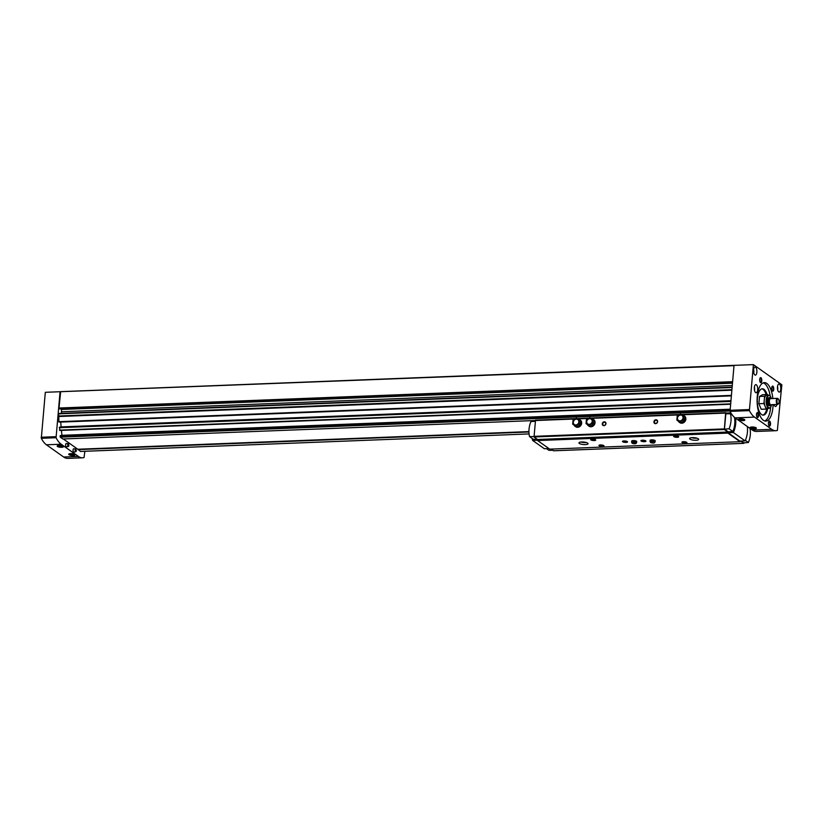 <?xml version="1.0" encoding="UTF-8"?>
<svg xmlns="http://www.w3.org/2000/svg" width="823" height="823" viewBox="0 0 823 823"><rect width="100%" height="100%" fill="white"/><g stroke="black" fill="none" stroke-linecap="round" stroke-linejoin="round"><path stroke-width="1.23" d="M76.097 451.405A1.368 0.566 -92.2 0 1 75.788 451.714L73.854 452.094A1.667 0.689 -92.2 0 1 73.052 450.459A1.667 0.689 -92.2 0 1 73.72 448.761L75.685 448.988A1.368 0.566 -92.2 0 1 76.014 449.276M68.679 446.138A1.368 0.566 -92.2 0 1 68.371 446.457L66.426 446.827A1.667 0.689 -92.2 0 1 65.624 445.192A1.667 0.689 -92.2 0 1 66.303 443.504L68.268 443.731A1.368 0.566 -92.2 0 1 68.597 444.009M63.32 438.968L77.804 449.245L528.932 431.602M60.49 435.562L729.95 409.391L60.49 435.562L60.285 437.167L62.846 438.988L535.341 420.512M61.91 435.511L61.447 430.388M59.719 427.137L730.742 400.904L59.719 427.137L59.688 430.46L730.433 404.227L59.688 430.46M61.128 427.086L60.696 421.962M58.649 413.485L732.017 387.16L58.649 413.485L58.937 422.034L731.225 395.75L58.917 422.034M732.161 385.555L61.458 411.778L61.314 413.383M61.458 411.778A3.045 1.265 87.8 0 0 61.293 409.463L61.139 408.846M734.579 365.33L60.665 391.655L58.999 408.023L59.616 408.887M734.013 365.679L60.069 391.727L56.067 437.723A32.447 13.456 87.8 0 0 61.18 444.214L78.411 456.436A32.447 13.456 87.8 0 0 82.557 457.804A32.447 13.456 87.8 0 0 84.028 457.557L84.862 451.292M77.897 449.235L80.551 451.436M752.376 430.079A32.447 13.456 87.8 0 0 756.532 431.458L775.894 430.696A32.447 13.456 87.8 0 0 777.354 430.45L781.85 384.794L753.395 364.62L734.034 365.371L730.032 411.377A32.447 13.456 87.8 0 0 735.145 417.858L752.376 430.079L771.737 429.328A32.447 13.456 87.8 0 0 775.894 430.696M730.855 412.868L726.308 413.043M528.942 431.993L77.856 449.625M82.557 457.804L67.805 458.38A32.447 13.456 87.8 0 1 63.659 457.012L46.427 444.79A32.447 13.456 87.8 0 1 41.315 438.309L45.316 392.304L60.069 391.727M68.978 454.677A3.189 0.885 5.3 0 1 68.854 454.029A3.189 0.885 5.3 0 1 71.961 453.679A3.189 0.885 5.3 0 1 74.955 454.594A3.189 0.885 5.3 0 1 72.949 455.489A3.189 0.885 5.3 0 1 68.978 454.677M57.435 446.488A3.189 0.885 5.3 0 1 57.312 445.84A3.189 0.885 5.3 0 1 60.418 445.49A3.189 0.885 5.3 0 1 63.402 446.405A3.189 0.885 5.3 0 1 61.406 447.301A3.189 0.885 5.3 0 1 57.435 446.488M753.395 364.62L749.393 410.615A32.447 13.456 87.8 0 0 754.506 417.107L771.737 429.328M738.776 419.843A3.189 0.885 5.3 0 1 738.653 419.195A3.189 0.885 5.3 0 1 741.76 418.856A3.189 0.885 5.3 0 1 744.743 419.761A3.189 0.885 5.3 0 1 742.747 420.656A3.189 0.885 5.3 0 1 738.776 419.843M750.319 428.032A3.189 0.885 5.3 0 1 750.206 427.384A3.189 0.885 5.3 0 1 753.302 427.044A3.189 0.885 5.3 0 1 756.296 427.95A3.189 0.885 5.3 0 1 754.29 428.845A3.189 0.885 5.3 0 1 750.319 428.032M776.902 404.453A4.053 1.677 -92.2 0 1 775.533 406.49A4.053 1.677 -92.2 0 1 774.021 404.566M774.968 398.435A4.053 1.677 -92.2 0 1 775.225 398.383A4.053 1.677 -92.2 0 1 775.482 398.414M757.654 389.865A4.053 1.677 -92.2 0 1 756.162 392.746A4.053 1.677 -92.2 0 1 754.321 388.754A4.053 1.677 -92.2 0 1 755.843 384.639A4.053 1.677 -92.2 0 1 757.654 389.865M780.78 389.207A4.053 1.677 -92.2 0 1 779.288 392.087A4.053 1.677 -92.2 0 1 777.447 388.096A4.053 1.677 -92.2 0 1 778.97 383.981A4.053 1.677 -92.2 0 1 780.78 389.207M756.862 372.243A4.053 1.677 -92.2 0 1 755.38 375.123A4.053 1.677 -92.2 0 1 753.539 371.142A4.053 1.677 -92.2 0 1 755.061 367.017A4.053 1.677 -92.2 0 1 756.862 372.243M770.493 424.308A2.531 1.049 -92.2 0 1 769.073 425.851A2.531 1.049 -92.2 0 1 768.415 423.619A2.531 1.049 -92.2 0 1 768.898 421.335A2.531 1.049 -92.2 0 1 770.071 421.613A2.531 1.049 -92.2 0 1 770.493 424.308M761.779 380.895A2.531 1.049 -92.2 0 1 760.359 382.438A2.531 1.049 -92.2 0 1 759.691 380.205A2.531 1.049 -92.2 0 1 760.174 377.932A2.531 1.049 -92.2 0 1 761.347 378.21A2.531 1.049 -92.2 0 1 761.779 380.895M773.733 389.372A2.531 1.049 -92.2 0 1 772.313 390.915A2.531 1.049 -92.2 0 1 771.655 388.682A2.531 1.049 -92.2 0 1 772.139 386.409A2.531 1.049 -92.2 0 1 773.311 386.687A2.531 1.049 -92.2 0 1 773.733 389.372M758.539 415.821A2.531 1.049 -92.2 0 1 757.119 417.364A2.531 1.049 -92.2 0 1 756.46 415.131A2.531 1.049 -92.2 0 1 756.944 412.858A2.531 1.049 -92.2 0 1 758.106 413.136A2.531 1.049 -92.2 0 1 758.539 415.821M773.106 404.597A19.268 7.993 -92.2 0 1 772.941 407.426A19.268 7.993 -92.2 0 1 765.853 421.119A19.268 7.993 -92.2 0 1 757.119 402.18A19.268 7.993 -92.2 0 1 764.351 382.623A19.268 7.993 -92.2 0 1 772.869 398.517M770.647 407.344A19.268 7.993 -92.2 0 1 770.637 407.519A19.268 7.993 -92.2 0 1 764.701 420.964M763.209 382.87A19.268 7.993 -92.2 0 1 770.205 395.976M767.787 408.362A13.178 5.463 -92.2 0 1 763.312 415.131A13.178 5.463 -92.2 0 1 757.335 402.169A13.178 5.463 -92.2 0 1 762.283 388.785A13.178 5.463 -92.2 0 1 767.077 394.536M766.789 408.784A13.178 5.463 -92.2 0 1 762.849 415.101M761.831 388.857A13.178 5.463 -92.2 0 1 766.151 394.577M767.9 395.163L767.622 394.515L762.551 394.711L759.536 396.449L758.857 403.733L761.203 409.278L766.275 409.082L767.499 408.373M767.622 394.515L764.608 396.254L763.929 403.537L758.857 403.733M763.929 403.537L766.275 409.082M764.608 396.254L759.536 396.449M779.042 402.097A2.531 1.049 -92.2 0 1 778.579 403.599A2.531 1.049 -92.2 0 1 776.963 401.408A2.531 1.049 -92.2 0 1 778.404 399.093A2.531 1.049 -92.2 0 1 779.042 402.097M778.404 403.784A3.045 1.265 -92.2 0 1 778.229 404.062A3.045 1.265 -92.2 0 1 777.673 404.422A3.045 1.265 -92.2 0 1 776.295 401.429A3.045 1.265 -92.2 0 1 777.437 398.342A3.045 1.265 -92.2 0 1 778.023 398.651A3.045 1.265 -92.2 0 1 778.219 398.918M777.673 404.422L770.76 404.69A3.045 1.265 -92.2 0 1 769.371 401.706A3.045 1.265 -92.2 0 1 770.513 398.61L777.437 398.342M770.091 405.729A4.053 1.677 -92.2 0 0 770.832 405.255L771.274 404.669A3.282 1.358 -92.2 0 1 769.279 401.706A3.282 1.358 -92.2 0 1 771.028 398.589L770.554 398.044A4.053 1.677 -92.2 0 0 769.772 397.632L769.094 397.653A4.053 1.677 -92.2 0 0 767.571 401.768A4.053 1.677 -92.2 0 0 769.412 405.76L770.091 405.729A4.053 1.677 -92.2 0 1 768.25 401.747A4.053 1.677 -92.2 0 1 769.772 397.632M769.145 408.311L767.211 408.383A6.594 2.736 -92.2 0 1 765.102 406.305A6.594 2.736 -92.2 0 1 764.269 399.896A6.594 2.736 -92.2 0 1 766.11 395.39A6.594 2.736 -92.2 0 1 766.686 395.215L768.631 395.133A6.594 2.736 -92.2 0 0 766.151 401.83A6.594 2.736 -92.2 0 0 769.145 408.311L770.626 407.364L771.655 404.659M756.79 413.105A2.099 0.864 -92.2 0 1 757.026 413.012A2.099 0.864 -92.2 0 1 757.962 415.718A2.099 0.864 -92.2 0 1 757.191 417.199A2.099 0.864 -92.2 0 1 756.944 417.138M771.984 386.656A2.099 0.864 -92.2 0 1 772.221 386.563A2.099 0.864 -92.2 0 1 773.157 389.269A2.099 0.864 -92.2 0 1 772.385 390.75A2.099 0.864 -92.2 0 1 772.149 390.688M760.03 378.179A2.099 0.864 -92.2 0 1 760.267 378.086A2.099 0.864 -92.2 0 1 761.203 380.782A2.099 0.864 -92.2 0 1 760.431 382.273A2.099 0.864 -92.2 0 1 760.185 382.201M768.744 421.582A2.099 0.864 -92.2 0 1 768.98 421.499A2.099 0.864 -92.2 0 1 769.917 424.195A2.099 0.864 -92.2 0 1 769.145 425.686A2.099 0.864 -92.2 0 1 768.908 425.614M62.887 446.066A2.531 0.7 5.3 0 1 60.727 446.467A2.531 0.7 5.3 0 1 58.094 445.829A2.531 0.7 5.3 0 1 57.877 445.603M59.194 445.449L60.244 446.138L61.725 445.696M755.781 427.61A2.531 0.7 5.3 0 1 753.621 428.022A2.531 0.7 5.3 0 1 750.977 427.384A2.531 0.7 5.3 0 1 750.771 427.147M752.088 426.993L753.127 427.682L754.609 427.24M744.229 419.421A2.531 0.7 5.3 0 1 742.079 419.833A2.531 0.7 5.3 0 1 739.435 419.195A2.531 0.7 5.3 0 1 739.229 418.958M740.535 418.804L741.585 419.493L743.066 419.051M74.43 454.255A2.531 0.7 5.3 0 1 72.28 454.656A2.531 0.7 5.3 0 1 69.636 454.018A2.531 0.7 5.3 0 1 69.43 453.782M70.737 453.638L71.786 454.317L73.268 453.885M60.305 445.48L60.244 446.138M71.848 453.668L71.786 454.317M741.646 418.845L741.585 419.493M753.189 427.034L753.127 427.682M593.733 424.164L594.093 420.327L592.858 419.452L589.813 417.611L586.398 419.699L586.038 423.619L587.272 424.503L590.317 426.335L593.733 424.164A4.053 3.518 -54.7 0 0 594.083 420.409M590.389 426.293A4.053 3.518 -54.7 0 0 593.661 424.287M587.334 424.534A4.053 3.518 -54.7 0 0 588.342 425.728A4.053 3.518 -54.7 0 0 590.256 426.293M580.369 424.689L580.729 420.851L579.485 419.977L576.439 418.135L573.034 420.224L572.674 424.143L573.909 425.028L576.954 426.859L580.369 424.689A4.053 3.518 -54.7 0 0 580.719 420.934M577.026 426.818A4.053 3.518 -54.7 0 0 580.287 424.812M573.97 425.059A4.053 3.518 -54.7 0 0 574.968 426.242A4.053 3.518 -54.7 0 0 576.892 426.818M684.551 420.615L684.911 416.777L683.666 415.903L680.621 414.062L677.216 416.15L676.856 420.069L678.09 420.954L681.135 422.785L684.551 420.615A4.053 3.518 -54.7 0 0 684.901 416.86M681.207 422.744A4.053 3.518 -54.7 0 0 684.469 420.738M678.152 420.985A4.053 3.518 -54.7 0 0 679.15 422.168A4.053 3.518 -54.7 0 0 681.074 422.744M728.715 412.951L729.908 413.804M546.523 448.648L548.859 450.304L552.819 450.294M741.204 441.035L743.776 442.856L748.416 442.507A24.34 21.1 -54.7 0 0 750 428.392M745.371 440.336L748.416 442.507M728.437 412.961L728.694 413.804M727.388 413.804L725.639 413.084L724.333 429.534L727.882 432.044L727.913 433.104L740.031 441.704L740.227 441.077M740.587 441.056L743.797 443.34L744.064 442.836M724.435 429.143L729.085 428.793A24.34 21.1 -54.7 0 0 730.474 413.804L725.855 413.815L724.435 429.143L728.232 431.828L728.139 432.754L739.898 441.087L745.134 440.881A25.348 21.974 -54.7 0 0 747.294 426.479M551.122 449.091L553.622 450.767M575.647 418.619L535.526 420.172L534.034 436.972L537.584 439.492L537.614 440.552L549.733 449.142L740.031 441.704M588.342 425.728L589.001 426.191A4.053 3.518 -54.7 0 0 594.216 424.915A4.053 3.518 -54.7 0 0 593.692 419.576L593.033 419.102A4.053 3.518 -54.7 0 0 591.336 418.537M574.968 426.242L575.627 426.715A4.053 3.518 -54.7 0 0 580.843 425.44A4.053 3.518 -54.7 0 0 580.318 420.1L579.659 419.627A4.053 3.518 -54.7 0 0 577.962 419.061M679.15 422.168L679.808 422.641A4.053 3.518 -54.7 0 0 685.024 421.366A4.053 3.518 -54.7 0 0 684.51 416.026L683.841 415.553A4.053 3.518 -54.7 0 0 682.154 414.987M653.915 421.788A2.027 1.759 -54.7 0 0 656.528 423.361A2.027 1.759 -54.7 0 0 656.836 419.997A2.027 1.759 -54.7 0 0 653.915 421.788M602.282 423.804A2.027 1.759 -54.7 0 0 604.895 425.378A2.027 1.759 -54.7 0 0 605.203 422.024A2.027 1.759 -54.7 0 0 602.282 423.804M727.882 432.044L537.584 439.492M727.82 432.723L537.522 440.171M727.913 433.104L537.614 440.552M579.361 443.453A4.568 1.265 5.3 0 1 578.96 442.867A4.568 1.265 5.3 0 1 583.62 442.033A4.568 1.265 5.3 0 1 588.054 443.71A4.568 1.265 5.3 0 1 584.402 444.605A4.568 1.265 5.3 0 1 579.361 443.453M689.993 439.122A4.568 1.265 5.3 0 1 689.602 438.536A4.568 1.265 5.3 0 1 694.262 437.702A4.568 1.265 5.3 0 1 698.686 439.379A4.568 1.265 5.3 0 1 695.034 440.284A4.568 1.265 5.3 0 1 689.993 439.122M631.91 441.395A2.531 0.7 5.3 0 1 631.694 441.066A2.531 0.7 5.3 0 1 634.276 440.603A2.531 0.7 5.3 0 1 636.735 441.54L636.642 442.609A2.531 0.7 5.3 0 1 636.591 442.723L636.066 443.432A2.068 0.576 5.3 0 1 634.276 443.741A2.068 0.576 5.3 0 1 632.167 443.227A2.068 0.576 5.3 0 1 632.002 443.052A2.068 0.576 5.3 0 1 634.101 442.579A2.068 0.576 5.3 0 1 636.066 443.432M650.345 440.675A2.531 0.7 5.3 0 1 650.129 440.346A2.531 0.7 5.3 0 1 652.721 439.883A2.531 0.7 5.3 0 1 655.18 440.819L655.077 441.889A2.531 0.7 5.3 0 1 655.036 442.002L654.501 442.712A2.068 0.576 5.3 0 1 652.721 443.021A2.068 0.576 5.3 0 1 650.602 442.496A2.068 0.576 5.3 0 1 650.448 442.332A2.068 0.576 5.3 0 1 652.536 441.858A2.068 0.576 5.3 0 1 654.501 442.712M641.127 441.035A2.531 0.7 5.3 0 1 641.035 440.521A2.531 0.7 5.3 0 1 643.504 440.243A2.531 0.7 5.3 0 1 645.87 440.963A2.531 0.7 5.3 0 1 644.286 441.684A2.531 0.7 5.3 0 1 641.127 441.035M622.692 441.756A2.531 0.7 5.3 0 1 622.6 441.241A2.531 0.7 5.3 0 1 625.058 440.963A2.531 0.7 5.3 0 1 627.435 441.694A2.531 0.7 5.3 0 1 625.85 442.404A2.531 0.7 5.3 0 1 622.692 441.756M599.154 445.757A2.531 0.7 5.3 0 1 599.062 445.243A2.531 0.7 5.3 0 1 601.52 444.976A2.531 0.7 5.3 0 1 603.897 445.696A2.531 0.7 5.3 0 1 602.313 446.405A2.531 0.7 5.3 0 1 599.154 445.757M590.904 439.914A2.531 0.7 5.3 0 1 590.811 439.4A2.531 0.7 5.3 0 1 593.28 439.122A2.531 0.7 5.3 0 1 595.646 439.842A2.531 0.7 5.3 0 1 594.062 440.562A2.531 0.7 5.3 0 1 590.904 439.914M682.133 442.517A2.531 0.7 5.3 0 1 682.041 442.002A2.531 0.7 5.3 0 1 684.499 441.725A2.531 0.7 5.3 0 1 686.876 442.455A2.531 0.7 5.3 0 1 685.292 443.165A2.531 0.7 5.3 0 1 682.133 442.517M673.883 436.674A2.531 0.7 5.3 0 1 673.79 436.149A2.531 0.7 5.3 0 1 676.259 435.881A2.531 0.7 5.3 0 1 678.625 436.601A2.531 0.7 5.3 0 1 677.041 437.311A2.531 0.7 5.3 0 1 673.883 436.674M728.232 431.828L732.871 431.478A24.34 21.1 -54.7 0 0 734.445 417.312M729.085 428.793L732.871 431.478M730.474 413.804L732.429 415.183M728.139 432.754L733.386 432.548A25.348 21.974 -54.7 0 0 735.546 418.146M733.386 432.548L745.134 440.881M535.269 421.273L530.917 421.602A24.34 21.1 -54.7 0 0 529.518 436.591L533.314 439.287L537.275 439.276M529.518 436.591L533.88 436.581M532.172 438.474A25.348 21.974 -54.7 0 0 532.604 440.398L544.363 448.73L548.91 448.556M532.604 440.398L537.532 440.202M726.616 413.269L728.746 413.187M678.317 436.375A2.099 0.576 5.3 0 1 676.588 436.766A2.099 0.576 5.3 0 1 674.325 436.231A2.099 0.576 5.3 0 1 674.14 435.995M686.557 442.229A2.099 0.576 5.3 0 1 684.839 442.609A2.099 0.576 5.3 0 1 682.576 442.085A2.099 0.576 5.3 0 1 682.39 441.838M595.338 439.626A2.099 0.576 5.3 0 1 593.609 440.007A2.099 0.576 5.3 0 1 591.346 439.482A2.099 0.576 5.3 0 1 591.161 439.235M603.578 445.469A2.099 0.576 5.3 0 1 601.86 445.86A2.099 0.576 5.3 0 1 599.597 445.325A2.099 0.576 5.3 0 1 599.411 445.089M627.116 441.467A2.099 0.576 5.3 0 1 625.398 441.848A2.099 0.576 5.3 0 1 623.124 441.323A2.099 0.576 5.3 0 1 622.949 441.077M645.561 440.747A2.099 0.576 5.3 0 1 643.833 441.128A2.099 0.576 5.3 0 1 641.57 440.603A2.099 0.576 5.3 0 1 641.384 440.356M602.786 423.907A1.646 1.43 -54.7 0 0 605.44 424.668A1.646 1.43 -54.7 0 0 603.701 422.487A1.646 1.43 -54.7 0 0 602.786 423.907M654.419 421.89A1.646 1.43 -54.7 0 0 657.073 422.652A1.646 1.43 -54.7 0 0 655.334 420.471A1.646 1.43 -54.7 0 0 654.419 421.89M696.896 438.186A4.568 1.265 5.3 0 1 691.577 437.692M695.116 437.805A3.045 0.844 5.3 0 1 693.398 437.651M586.264 442.517A4.568 1.265 5.3 0 1 580.935 442.023M584.484 442.136A3.045 0.844 5.3 0 1 582.756 441.972M684.839 416.726A4.053 3.518 -54.7 0 0 683.841 415.553M580.657 420.8A4.053 3.518 -54.7 0 0 579.659 419.627M676.856 420.069L679.901 421.911L683.306 419.823L683.666 415.903M683.306 419.823L684.541 420.697M679.901 421.911L681.135 422.785M683.028 417.878A3.045 2.634 125.3 0 1 677.494 418.094A3.045 2.634 125.3 0 1 683.028 417.878M572.674 424.143L575.719 425.985L579.125 423.896L579.485 419.977M579.125 423.896L580.359 424.771M575.719 425.985L576.954 426.859M578.847 421.952A3.045 2.634 125.3 0 1 573.312 422.168A3.045 2.634 125.3 0 1 578.847 421.952M594.021 420.275A4.053 3.518 -54.7 0 0 593.033 419.102M586.038 423.619L589.083 425.46L592.488 423.372L592.858 419.452M592.488 423.372L593.733 424.246M589.083 425.46L590.317 426.335M592.21 421.427A3.045 2.634 125.3 0 1 586.686 421.643A3.045 2.634 125.3 0 1 592.21 421.427M650.252 441.745A2.531 0.7 5.3 0 1 650.057 441.54A2.531 0.7 5.3 0 1 650.036 441.416A2.531 0.7 5.3 0 1 652.618 440.953A2.531 0.7 5.3 0 1 655.077 441.889M631.807 442.465A2.531 0.7 5.3 0 1 631.611 442.26A2.531 0.7 5.3 0 1 631.591 442.136A2.531 0.7 5.3 0 1 634.183 441.673A2.531 0.7 5.3 0 1 636.642 442.609M754.393 387.17A3.148 1.307 -92.2 0 1 754.609 389.701A3.148 1.307 -92.2 0 1 754.516 390.328M777.519 386.512A3.148 1.307 -92.2 0 1 777.735 389.042A3.148 1.307 -92.2 0 1 777.642 389.67M753.611 369.558A3.148 1.307 -92.2 0 1 753.827 372.089A3.148 1.307 -92.2 0 1 753.734 372.716M731.986 387.51L58.454 413.846M731.781 389.68L58.258 416.016M732.521 381.687L58.999 408.023M731.729 390.205L58.258 416.541M731.256 395.39L58.731 421.685M731.205 395.884L60.686 422.096M730.762 400.719L61.128 426.9M730.731 400.996L59.421 427.25M730.69 401.449L59.287 427.703M730.464 403.877L59.513 430.11M729.97 409.206L61.91 435.326M729.95 409.484L60.192 435.665M729.908 409.936L60.069 436.128M729.857 410.574L60.13 436.756M729.898 410.986L60.285 437.167M80.489 451.467L529.076 433.927L80.417 451.446M732.47 382.335L59.163 408.65M59.554 408.908L732.439 382.602L59.493 408.887M732.377 383.23L61.293 409.463M41.15 437.25L55.902 436.663M41.315 438.309L56.067 437.723M46.427 444.79L61.18 444.214M63.659 457.012L78.411 456.436M749.228 409.556L729.867 410.317M749.393 410.615L730.032 411.377M754.506 417.107L735.145 417.858M68.371 446.457A1.368 0.566 -92.2 0 1 67.712 445.109A1.368 0.566 -92.2 0 1 68.268 443.731L68.926 445.449L68.371 446.457M76.333 450.685L75.685 448.988A1.368 0.566 -92.2 0 0 75.14 450.376A1.368 0.566 -92.2 0 0 75.788 451.714L76.354 450.706M738.56 420.286L738.344 420.255A1.368 0.566 -92.2 0 1 737.953 419.853M745.988 425.542L745.761 425.522A1.368 0.566 -92.2 0 1 745.371 425.11M771.604 404.659A6.183 2.562 -92.2 0 1 767.797 406.521A6.183 2.562 -92.2 0 1 767.427 397.025A6.183 2.562 -92.2 0 1 771.367 398.579M743.797 443.34L553.498 450.778M725.763 412.755L681.331 414.494M679.839 414.545L590.523 418.043L679.88 414.525M589.021 418.105L577.149 418.568L589.062 418.074M725.639 413.084L681.845 414.802M679.263 414.905L591.027 418.351M588.445 418.454L577.664 418.876M575.082 418.979L535.341 420.532M724.168 428.906L533.87 436.344M724.333 429.534L534.034 436.972M734.641 365.299L60.665 391.655M771.418 398.579L770.009 395.76L768.631 395.133M753.755 372.829L753.621 369.445M777.673 389.783L777.54 386.399M754.537 390.441L754.403 387.057M743.858 443.36L553.56 450.798M725.824 412.724L681.3 414.473M575.689 418.598L535.526 420.172M650.448 442.332L650.057 441.54M650.036 441.416L650.129 440.346M632.002 443.052L631.611 442.26M631.591 442.136L631.694 441.066"/></g></svg>
